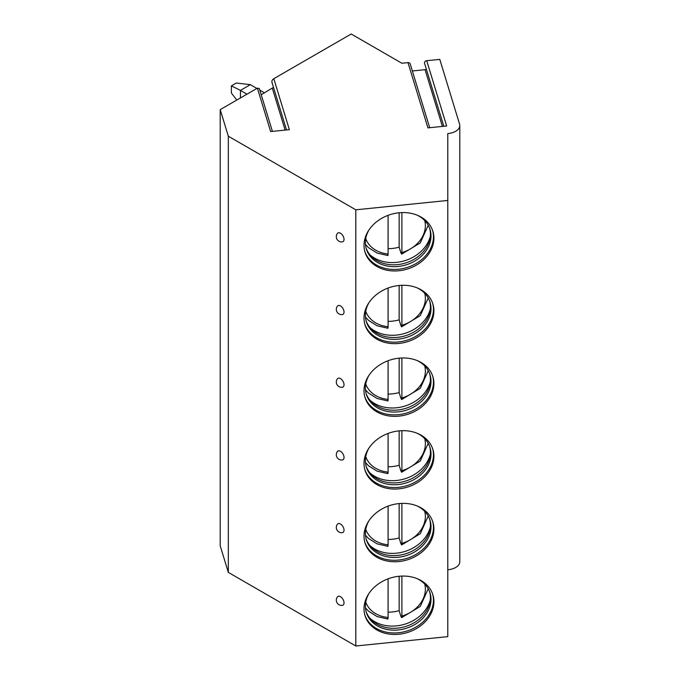 <?xml version="1.0" encoding="UTF-8"?>
<svg xmlns="http://www.w3.org/2000/svg" width="680" height="680" viewBox="0 0 680 680"><rect width="100%" height="100%" fill="white"/><g stroke="black" fill="none" stroke-linecap="round" stroke-linejoin="round"><path stroke-width="1.02" d="M447.788 569.763A14.025 8.092 0 0 0 459.79 561.748L459.79 125.562A14.025 8.092 0 0 1 447.788 133.569L447.788 200.447L355.81 209.814L228.327 136.213L220.209 109.633L257.397 88.162L270.649 131.571L289.374 129.659L273.81 78.684L351.212 34L401.854 63.24L407.983 62.62A2.278 1.836 -17 0 1 410.168 63.809L429.683 127.712M407.983 62.62L427.924 127.891L446.649 125.978L426.717 60.707L439.79 59.381L459.527 124.006A14.025 8.092 0 0 1 459.79 125.562M257.397 88.162L259.326 88.544M273.496 87.329L261.222 94.758M220.209 109.633L220.209 545.819L228.327 572.399L355.81 646L447.788 636.633L447.788 200.447M271.923 82.186L286.518 129.956M272.102 82.459C271.515 81.184 272.085 79.925 273.81 78.684M228.327 136.213L228.327 572.399M355.81 209.814L355.81 646M344.021 602.846A5.024 2.898 -120 0 0 341.453 597.423A5.024 2.898 -120 0 0 337.467 596.87A5.261 5.261 0 0 0 342.363 605.353A5.024 2.898 -120 0 0 344.021 602.846M344.021 530.145A5.024 2.898 -120 0 0 341.453 524.731A5.024 2.898 -120 0 0 337.467 524.169A5.261 5.261 0 0 0 342.363 532.652A5.024 2.898 -120 0 0 344.021 530.145M344.021 457.444A5.024 2.898 -120 0 0 341.453 452.03A5.024 2.898 -120 0 0 337.467 451.469A5.261 5.261 0 0 0 342.363 459.96A5.024 2.898 -120 0 0 344.021 457.444M344.021 384.744A5.024 2.898 -120 0 0 341.453 379.329A5.024 2.898 -120 0 0 337.467 378.777A5.261 5.261 0 0 0 342.363 387.26A5.024 2.898 -120 0 0 344.021 384.744M344.021 312.052A5.024 2.898 -120 0 0 341.453 306.629A5.024 2.898 -120 0 0 337.467 306.076A5.261 5.261 0 0 0 342.363 314.56A5.024 2.898 -120 0 0 344.021 312.052M344.021 239.351A5.024 2.898 -120 0 0 341.453 233.937A5.024 2.898 -120 0 0 337.467 233.376A5.261 5.261 0 0 0 342.363 241.859A5.024 2.898 -120 0 0 344.021 239.351M364.012 608.812A35.496 28.543 163 0 0 365.015 615.621A35.496 28.543 163 0 0 403.163 633.598A35.496 28.543 163 0 0 433.916 601.698A35.496 28.543 163 0 0 432.905 594.889A35.496 28.543 163 0 0 394.765 576.912A35.496 28.543 163 0 0 364.012 608.812M364.012 536.12A35.496 28.543 163 0 0 365.015 542.929A35.496 28.543 163 0 0 403.163 560.898A35.496 28.543 163 0 0 433.916 528.998A35.496 28.543 163 0 0 432.905 522.189A35.496 28.543 163 0 0 394.765 504.22A35.496 28.543 163 0 0 364.012 536.12M364.012 463.42A35.496 28.543 163 0 0 365.015 470.228A35.496 28.543 163 0 0 403.163 488.206A35.496 28.543 163 0 0 433.916 456.305A35.496 28.543 163 0 0 432.905 449.497A35.496 28.543 163 0 0 394.765 431.519A35.496 28.543 163 0 0 364.012 463.42M364.012 390.719A35.496 28.543 163 0 0 365.015 397.528A35.496 28.543 163 0 0 403.163 415.505A35.496 28.543 163 0 0 433.916 383.605A35.496 28.543 163 0 0 432.905 376.796A35.496 28.543 163 0 0 394.765 358.819A35.496 28.543 163 0 0 364.012 390.719M364.012 318.027A35.496 28.543 163 0 0 365.015 324.836A35.496 28.543 163 0 0 403.163 342.805A35.496 28.543 163 0 0 433.916 310.904A35.496 28.543 163 0 0 432.905 304.096A35.496 28.543 163 0 0 394.765 286.127A35.496 28.543 163 0 0 364.012 318.027M364.012 245.327A35.496 28.543 163 0 0 365.015 252.135A35.496 28.543 163 0 0 403.163 270.113A35.496 28.543 163 0 0 433.916 238.213A35.496 28.543 163 0 0 432.905 231.404A35.496 28.543 163 0 0 394.765 213.427A35.496 28.543 163 0 0 364.012 245.327M443.785 126.276L424.532 63.231A2.278 1.836 -17 0 1 426.717 60.707M426.36 69.207A2.278 1.836 -17 0 1 425.068 69.674L412.352 70.975M364.803 614.873A35.496 28.543 163 0 0 403.18 632.009A35.496 28.543 163 0 0 433.457 600.211A35.496 28.543 -17 0 0 432.667 594.15M417.316 578.722A33.303 26.775 -17 0 1 430.049 593.045A33.303 26.775 -17 0 1 431.001 599.428A33.303 26.775 163 0 1 402.144 629.357A33.303 26.775 163 0 1 366.35 612.493A33.303 26.775 163 0 1 365.406 606.11A33.303 26.775 -17 0 1 368.925 593.504M366.095 611.567A33.303 26.775 163 0 0 371.059 619.548A33.303 26.775 163 0 0 405.458 626.527A33.303 26.775 163 0 0 430.091 601.519A33.303 26.775 163 0 0 430.431 597.584A33.303 26.775 -17 0 0 429.751 592.127M369.844 618.179A35.114 28.237 163 0 0 404.753 624.206A35.114 28.237 163 0 0 430.338 599.7M388.084 612.17A35.114 28.237 163 0 0 399.151 610.674L399.151 576.258M400.996 616.063A35.114 28.237 163 0 1 400.817 616.114L399.151 610.674M400.817 616.114L401.285 617.015C401.65 618.052 401.854 617.746 401.897 616.071A30.846 24.803 163 0 0 424.728 584.077M401.897 576.079L401.897 616.071M428.213 588.752L420.265 606.415L401.65 617.627L401.285 617.015M388.084 578.825L388.084 617.483C388.05 619.149 387.846 619.463 387.481 618.417M364.803 542.173A35.496 28.543 163 0 0 403.18 559.308A35.496 28.543 163 0 0 433.457 527.51A35.496 28.543 -17 0 0 432.667 521.45M417.316 506.031A33.303 26.775 -17 0 1 430.049 520.344A33.303 26.775 -17 0 1 431.001 526.728A33.303 26.775 163 0 1 402.144 556.665A33.303 26.775 163 0 1 366.35 539.801A33.303 26.775 163 0 1 365.406 533.409A33.303 26.775 -17 0 1 368.925 520.803M366.095 538.866A33.303 26.775 163 0 0 371.059 546.856A33.303 26.775 163 0 0 405.458 553.835A33.303 26.775 163 0 0 430.091 528.827A33.303 26.775 163 0 0 430.431 524.884A33.303 26.775 -17 0 0 429.751 519.427M369.844 545.479A35.114 28.237 163 0 0 404.753 551.505A35.114 28.237 163 0 0 430.338 527M388.084 539.469A35.114 28.237 163 0 0 399.151 537.973L399.151 503.565M400.996 543.371A35.114 28.237 163 0 1 400.817 543.422L399.151 537.973M400.817 543.422L401.285 544.314C401.65 545.36 401.854 545.045 401.897 543.38A30.846 24.803 163 0 0 424.728 511.377M401.897 503.387L401.897 543.38M428.213 516.052L420.265 533.715L401.65 544.927L401.285 544.314M387.481 545.717C387.846 546.762 388.05 546.457 388.084 544.782L388.084 506.124M364.803 469.481A35.496 28.543 163 0 0 403.18 486.608A35.496 28.543 163 0 0 433.457 454.81A35.496 28.543 -17 0 0 432.667 448.749M417.316 433.33A33.303 26.775 -17 0 1 430.049 447.644A33.303 26.775 -17 0 1 431.001 454.036A33.303 26.775 163 0 1 402.144 483.964A33.303 26.775 163 0 1 366.35 467.1A33.303 26.775 163 0 1 365.406 460.708A33.303 26.775 -17 0 1 368.925 448.112M366.095 466.165A33.303 26.775 163 0 0 371.059 474.156A33.303 26.775 163 0 0 405.458 481.134A33.303 26.775 163 0 0 430.091 456.127A33.303 26.775 163 0 0 430.431 452.183A33.303 26.775 -17 0 0 429.751 446.726M369.844 472.779A35.114 28.237 163 0 0 404.753 478.813A35.114 28.237 163 0 0 430.338 454.308M387.812 473.637L377.094 471.163L368.416 465.706L365.483 462.51A35.114 28.237 163 0 0 365.636 462.714M388.084 466.777A35.114 28.237 163 0 0 399.151 465.281L399.151 430.865M400.996 470.671A35.114 28.237 163 0 1 400.817 470.721L399.151 465.281M400.817 470.721L401.285 471.614C401.65 472.66 401.854 472.345 401.897 470.679A30.846 24.803 163 0 0 424.728 438.685M401.897 430.686L401.897 470.679M428.213 443.351L420.265 461.014L401.65 472.226L401.285 471.614M387.481 473.025C387.846 474.07 388.05 473.756 388.084 472.081L388.084 433.432M364.803 396.78A35.496 28.543 163 0 0 403.18 413.916A35.496 28.543 163 0 0 433.457 382.109A35.496 28.543 -17 0 0 432.667 376.057M417.316 360.629A33.303 26.775 -17 0 1 430.049 374.944A33.303 26.775 -17 0 1 431.001 381.335A33.303 26.775 163 0 1 402.144 411.264A33.303 26.775 163 0 1 366.35 394.4A33.303 26.775 163 0 1 365.406 388.008A33.303 26.775 -17 0 1 368.925 375.411M366.095 393.474A33.303 26.775 163 0 0 371.059 401.455A33.303 26.775 163 0 0 405.458 408.433A33.303 26.775 163 0 0 430.091 383.426A33.303 26.775 163 0 0 430.431 379.482A33.303 26.775 -17 0 0 429.751 374.025M369.844 400.087A35.114 28.237 163 0 0 404.753 406.113A35.114 28.237 163 0 0 430.338 381.607M388.084 394.077A35.114 28.237 163 0 0 399.151 392.581L399.151 358.164M400.996 397.97A35.114 28.237 163 0 1 400.817 398.021L399.151 392.581M400.817 398.021L401.285 398.922C401.65 399.959 401.854 399.644 401.897 397.978A30.846 24.803 163 0 0 424.728 365.984M401.897 357.986L401.897 397.978M428.213 370.659L420.265 388.322L401.65 399.534L401.285 398.922M387.481 400.325C387.846 401.37 388.05 401.055 388.084 399.389L388.084 360.731M364.803 324.079A35.496 28.543 163 0 0 403.18 341.216A35.496 28.543 163 0 0 433.457 309.417A35.496 28.543 -17 0 0 432.667 303.356M417.316 287.929A33.303 26.775 -17 0 1 430.049 302.251A33.303 26.775 -17 0 1 431.001 308.635A33.303 26.775 163 0 1 402.144 338.563A33.303 26.775 163 0 1 366.35 321.7A33.303 26.775 163 0 1 365.406 315.316A33.303 26.775 -17 0 1 368.925 302.71M366.095 320.773A33.303 26.775 163 0 0 371.059 328.754A33.303 26.775 163 0 0 405.458 335.733A33.303 26.775 163 0 0 430.091 310.726A33.303 26.775 163 0 0 430.431 306.791A33.303 26.775 -17 0 0 429.751 301.333M369.844 327.386A35.114 28.237 163 0 0 404.753 333.412A35.114 28.237 163 0 0 430.338 308.907M387.812 328.236L377.094 325.762L368.416 320.305L365.483 317.118A35.114 28.237 163 0 0 365.636 317.313M388.084 321.376A35.114 28.237 163 0 0 399.151 319.88L399.151 285.464M400.996 325.278A35.114 28.237 163 0 1 400.817 325.32L399.151 319.88M428.196 298.205A35.114 28.237 163 0 0 428.23 297.984L420.265 315.622L401.65 326.833L401.285 326.221C401.65 327.258 401.854 326.952 401.897 325.278A30.846 24.803 163 0 0 424.728 293.284M400.817 325.32L401.285 326.221M401.897 285.294L401.897 325.278M387.481 327.624C387.846 328.67 388.05 328.355 388.084 326.689L388.084 288.031M364.803 251.387A35.496 28.543 163 0 0 403.18 268.515A35.496 28.543 163 0 0 433.457 236.716A35.496 28.543 -17 0 0 432.667 230.656M417.316 215.237A33.303 26.775 -17 0 1 430.049 229.551A33.303 26.775 -17 0 1 431.001 235.934A33.303 26.775 163 0 1 402.144 265.872A33.303 26.775 163 0 1 366.35 249.007A33.303 26.775 163 0 1 365.406 242.615A33.303 26.775 -17 0 1 368.925 230.01M366.095 248.073A33.303 26.775 163 0 0 371.059 256.062A33.303 26.775 163 0 0 405.458 263.041A33.303 26.775 163 0 0 430.091 238.034A33.303 26.775 163 0 0 430.431 234.09A33.303 26.775 -17 0 0 429.751 228.633M369.844 254.685A35.114 28.237 163 0 0 404.753 260.712A35.114 28.237 163 0 0 430.338 236.206M388.084 248.676A35.114 28.237 163 0 0 399.151 247.18L399.151 212.772M400.996 252.577A35.114 28.237 163 0 1 400.817 252.628L399.151 247.18M400.817 252.628L401.285 253.521C401.65 254.566 401.854 254.252 401.897 252.586A30.846 24.803 163 0 0 424.728 220.592M401.897 212.594L401.897 252.586M428.213 225.258L420.265 242.922L401.65 254.133L401.285 253.521M387.481 254.924C387.846 255.977 388.05 255.663 388.084 253.988L388.084 215.331M231.37 85.876L236.325 83.011L250.35 84.668L240.44 90.389L231.37 85.876L231.37 93.032L236.819 100.045M264.52 92.854L259.811 90.134M256.896 88.451L250.35 84.668M240.44 97.954L240.44 90.389L246.984 94.172M272.365 88.323L285.124 130.093M425.068 69.674L442.399 126.412M365.763 602.089A30.846 24.803 163 0 0 388.084 617.483M365.763 529.388A30.846 24.803 163 0 0 388.084 544.782M365.763 456.688A30.846 24.803 163 0 0 388.084 472.081M365.763 383.996A30.846 24.803 163 0 0 388.084 399.389M365.763 311.296A30.846 24.803 163 0 0 388.084 326.689M365.763 238.595A30.846 24.803 163 0 0 388.084 253.988M272.408 131.393L259.301 88.477M387.812 619.029L377.094 616.556L368.416 611.099L365.483 607.912M387.812 546.337L377.094 543.856L368.416 538.407L365.483 535.211M387.812 400.936L377.094 398.463L368.416 393.006L365.483 389.819M387.812 255.544L377.094 253.062L368.416 247.613L365.483 244.417"/></g></svg>
